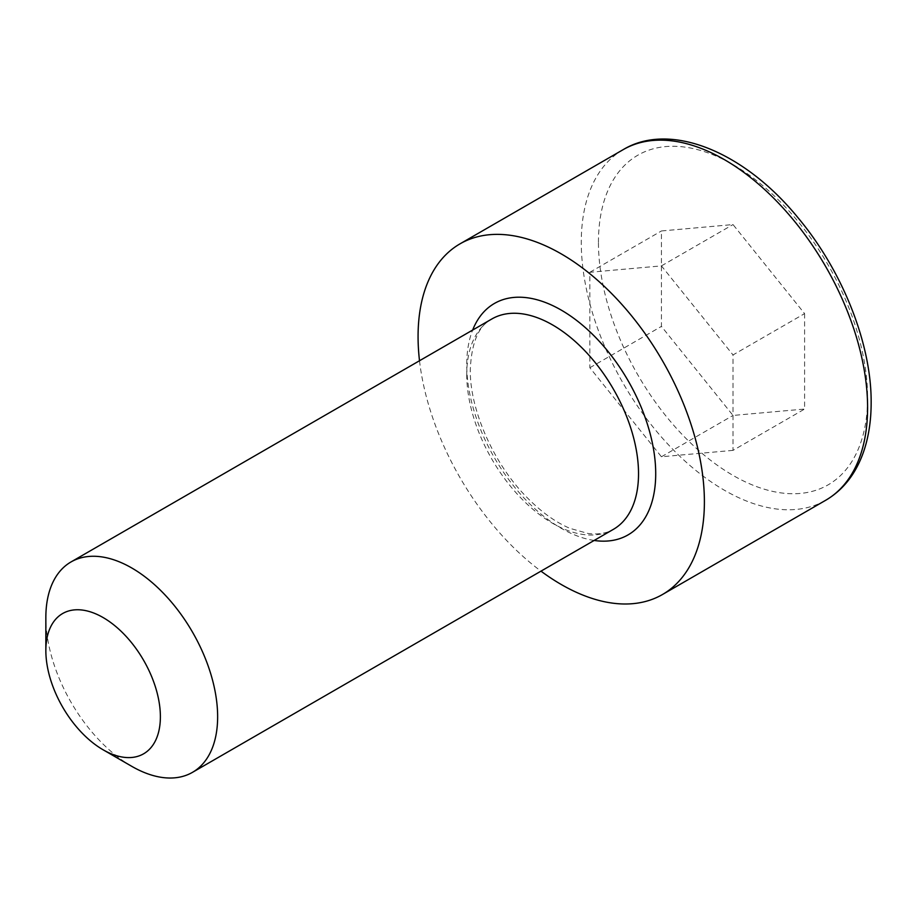 <?xml version="1.0" encoding="UTF-8"?>
<svg xmlns="http://www.w3.org/2000/svg" width="917" height="917" viewBox="0 0 917 917"><rect width="100%" height="100%" fill="white"/><g stroke="black" fill="none" stroke-linecap="round" stroke-linejoin="round"><path stroke-width="0.69" stroke-dasharray="4.58 3.44" d="M804.599 313.614L804.599 409.051L733.015 415.447L661.444 326.395L661.444 230.958L733.015 224.562L804.599 313.614L733.015 354.936L733.015 450.373L804.599 409.051M419.505 360.736A202.462 116.895 -120 0 0 540.984 571.142M131.75 766.325A121.48 70.139 60 0 1 45.85 617.554M733.015 450.373L661.444 456.769L589.86 367.728L589.86 272.28L661.444 265.884L733.015 354.936M661.444 265.884L733.015 224.562M589.86 272.28L661.444 230.958M589.86 367.728L661.444 326.395M661.444 456.769L733.015 415.447M623.205 149.631A202.462 116.895 -120 0 0 581.275 242.306A202.462 116.895 -120 0 0 669.651 446.052A202.462 116.895 -120 0 0 825.655 500.292M598.446 242.306A190.312 109.88 60 0 1 733.015 164.613A190.312 109.88 60 0 1 867.597 397.691A190.312 109.88 60 0 1 733.015 475.396A190.312 109.88 60 0 1 598.446 242.306M594.136 540.457A133.618 77.143 60 0 1 466.742 364.634A133.618 77.143 60 0 1 472.656 330.051M466.742 374.549A121.48 70.139 -120 0 0 519.767 496.808A121.48 70.139 -120 0 0 613.381 529.35C606.894 533.293 598.549 534.691 588.347 533.545L570.042 528.387C555.473 522.277 540.892 511.72 526.289 496.75C493.082 463.039 469.642 408.799 470.295 369.597C471.51 342.488 478.708 325.604 491.902 318.944A121.48 70.139 -120 0 0 466.742 374.549"/><path stroke-width="1.38" d="M160.383 716.739A80.983 46.756 -120 0 0 103.117 617.554A80.983 46.756 -120 0 0 45.85 650.611L45.85 617.554A121.48 70.139 60 0 1 71.01 561.949A121.48 70.139 60 0 1 164.613 594.491A121.48 70.139 60 0 1 217.638 716.739A121.48 70.139 60 0 1 192.478 772.343A121.48 70.139 60 0 1 131.75 766.325L103.117 749.797A80.983 46.756 -120 0 0 160.383 716.739M540.984 571.142A202.462 116.895 -120 0 0 662.452 594.525A202.462 116.895 -120 0 0 704.394 501.84A202.462 116.895 -120 0 0 616.018 298.094A202.462 116.895 -120 0 0 460.002 243.853A202.462 116.895 -120 0 0 418.072 336.539A202.462 116.895 -120 0 0 419.505 360.736M45.85 650.611A80.983 46.756 -120 0 0 103.117 749.797M867.597 407.618A202.462 116.895 -120 0 0 779.221 203.872A202.462 116.895 -120 0 0 623.205 149.631C670.201 121.273 744.26 151.649 798.145 217.902C842.551 270.905 871.586 344.024 871.15 402.655C871.15 421.247 868.479 438.017 863.161 452.975C855.412 474.376 842.918 490.148 825.655 500.292A202.462 116.895 -120 0 0 867.597 407.618M472.656 330.051A133.618 77.143 60 0 1 577.939 321.454A133.618 77.143 60 0 1 655.712 473.734A133.618 77.143 60 0 1 594.136 540.457M192.478 772.343L613.381 529.35A121.48 70.139 -120 0 0 638.53 473.734A121.48 70.139 -120 0 0 585.505 351.486A121.48 70.139 -120 0 0 491.902 318.944L71.01 561.949M623.205 149.631L460.002 243.853M825.655 500.292L662.452 594.525"/></g></svg>

